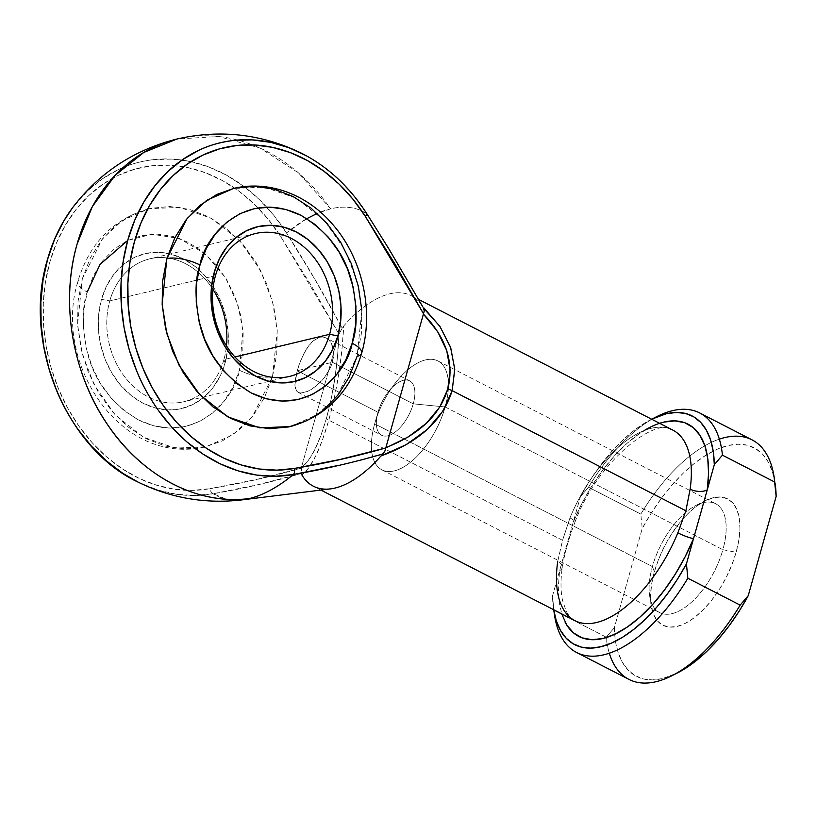 <?xml version="1.0" encoding="UTF-8"?>
<svg xmlns="http://www.w3.org/2000/svg" width="817" height="817" viewBox="0 0 817 817"><rect width="100%" height="100%" fill="white"/><g stroke="black" fill="none" stroke-linecap="round" stroke-linejoin="round"><path stroke-width="0.61" stroke-dasharray="4.08 3.06" d="M138.104 482.122L158.059 490.108L176.482 494.285L194.957 495.49L213.166 493.713L226.656 499.33L242.363 499.841A159.846 77.799 117.2 0 1 213.166 493.713A169.905 136.929 -103.5 0 1 132.926 479.426M306.855 218.65L286.471 232.916C306.293 263.768 324.88 295.54 342.211 328.25L338.943 333.979L280.721 236.583A164.237 132.364 76.5 0 0 152.299 165.728A164.237 132.364 76.5 0 0 49.806 262.155A164.237 132.364 76.5 0 0 79.055 426.3A164.237 132.364 76.5 0 0 209.857 488.689L192.261 490.404L174.399 489.24L156.588 485.206L139.156 478.384L122.387 468.897L106.608 456.897L92.076 442.62L79.055 426.3L67.78 408.234L58.446 388.739L51.226 368.171L46.242 346.878L43.577 325.248L43.291 303.669L45.374 282.508L49.806 262.155L56.496 242.955L65.329 225.267L76.144 209.397L88.757 195.62L102.942 184.182L118.445 175.287L134.999 169.099L152.299 165.728L170.048 165.218L187.92 167.597L205.618 172.816L222.806 180.771L239.197 191.341L254.485 204.321L268.405 219.497L280.721 236.583L310.623 284.633L338.943 333.979L301.504 467.14L338.83 334.337L337.584 355.681L335.031 377.372L331.283 398.502L326.483 418.202L320.846 435.635L314.586 450.096L307.989 460.972L301.218 468.192L255.813 479.64L209.857 488.689C240.719 483.582 271.173 476.75 301.218 468.192L301.861 474.902L308.693 467.947L315.679 456.09L322.501 439.914L328.812 420.173L334.327 397.818L338.789 373.89L341.966 349.553L343.722 325.952A107.119 52.135 117.2 0 1 411.329 295.683A107.119 52.135 117.2 0 1 414.801 297.837A107.119 52.135 -62.8 0 0 343.722 325.952L342.211 328.25L315.209 279.925L286.471 232.916A159.846 77.799 117.2 0 1 290.791 229.465A159.846 77.799 117.2 0 1 330.64 208.835A183.631 147.989 76.5 0 0 237.676 140.054A183.631 147.989 76.5 0 0 176.942 139.033L218.394 136.47L259.939 148.02L298.358 172.785L330.64 208.835A159.846 77.799 117.2 0 1 366.67 213.717A159.846 77.799 -62.8 0 0 330.64 208.835L317.21 213.411M223.899 359.613A73.448 59.192 -103.5 0 1 199.818 394.693A73.448 59.192 -103.5 0 1 130.342 383.439A73.448 59.192 -103.5 0 1 109.764 300.942L101.492 299.339A79.576 64.124 76.5 0 0 125.726 390.679A79.576 64.124 76.5 0 0 202.994 397.981A79.576 64.124 76.5 0 0 225.135 362.901L223.899 359.613L234.959 356.958L223.899 359.613A73.448 59.192 76.5 0 0 226.472 345.908A73.448 59.192 -103.5 0 1 223.899 359.613L225.135 362.901L227.902 348.216L228.188 332.876L225.972 317.476L221.356 302.586L214.514 288.81L205.7 276.646L195.253 266.577L183.58 258.999L171.131 254.179L158.386 252.33L145.824 253.495L133.927 257.651L123.173 264.626L113.951 274.155L106.629 285.879L101.492 299.339L98.724 314.024L98.438 329.363L100.644 344.764L105.26 359.643L112.103 373.43L120.926 385.593L131.363 395.653L143.036 403.241L155.485 408.051L168.241 409.909L180.802 408.745L192.689 404.589L203.453 397.613L212.665 388.075L219.987 376.351L225.135 362.901A79.576 64.124 76.5 0 0 168.414 253.536A79.576 64.124 76.5 0 0 122.652 265.065A79.576 64.124 76.5 0 0 101.492 299.339L109.764 300.942A73.448 59.192 76.5 0 0 123.776 375.636A73.448 59.192 76.5 0 0 183.937 401.709A73.448 59.192 76.5 0 0 223.899 359.613M87.225 292.006C81.874 306.916 81.955 327.27 87.47 353.087C94.629 381.427 111.592 403.69 138.359 419.887C195.018 447.624 235.153 397.767 239.401 370.234A24.479 8.252 -164.3 0 0 272.521 376.637L252.249 416.752L232.692 434.899L205.904 446.797L175.175 448.114L143.251 437.115L115.054 414.73L94.323 385.185L82.211 353.73L77.564 324.41L82.292 278.852L78.034 301.442L77.605 325.033L80.995 348.736L88.103 371.633L98.632 392.834L112.195 411.543L128.259 427.025L146.212 438.698L165.371 446.102L184.989 448.962L204.311 447.165L222.602 440.772L239.156 430.038L253.341 415.373L264.606 397.338L272.521 376.637L276.769 354.047L277.208 330.446L273.818 306.753L266.71 283.856L256.181 262.645L242.618 243.946L226.554 228.454L208.59 216.791L189.442 209.377L169.824 206.527L150.502 208.325L132.211 214.718L115.657 225.451L101.471 240.116L90.207 258.152L82.292 278.852A24.479 8.252 -164.3 0 0 77.727 282.1A24.479 8.252 -164.3 0 0 87.225 292.006L93.546 275.441L102.564 261.011L113.91 249.287L127.146 240.698L141.78 235.582L157.242 234.142L172.938 236.43L188.257 242.353L202.626 251.687L215.484 264.075L226.329 279.046L234.755 296.009L240.433 314.32L243.149 333.285L242.802 352.158L239.401 370.234L233.07 386.798L224.062 401.218L212.716 412.953L199.471 421.541L184.836 426.658L169.374 428.098L153.678 425.81L138.359 419.887L123.99 410.553L111.143 398.155L100.287 383.193L91.861 366.23L86.183 347.909L83.467 328.955L83.814 310.072L87.225 292.006A24.479 8.252 15.7 0 1 77.727 282.1A24.479 8.252 15.7 0 1 82.292 278.852L102.564 238.727L122.121 220.59L148.898 208.692L179.638 207.375L211.562 218.374L239.759 240.76L260.48 270.304L272.602 301.759L277.249 331.069L272.521 376.637A24.479 8.252 15.7 0 1 239.401 370.234L242.945 330.497L237.88 304.802L225.584 277.831L205.424 254.016L179.423 238.472L152.003 234.213L127.718 240.423M361.788 310.205L361.349 333.796L357.09 356.386L361.829 310.828L357.182 281.508L345.06 250.053L324.339 220.508L296.142 198.123L264.218 187.124L233.478 188.441M215.494 275.625L109.764 300.942L215.494 275.625M326.187 337.952L329.006 340.046L331.283 343.14L332.856 347.092L333.499 356.866L332.427 362.288L297.184 370.724L332.427 362.288L330.446 367.742L324.186 377.954L316.046 386.145L307.713 391.384L300.819 393.048L298.276 392.426L296.459 390.853L294.896 384.97L297.184 370.724L378.005 412.268L374.676 423.839L652.395 566.589L654.366 571.849A71.008 34.559 -62.8 0 0 651.169 605.703A71.008 34.559 -62.8 0 0 689.681 620.879A71.008 34.559 -62.8 0 0 736.127 552.282L722.882 549.718A61.214 29.79 117.2 0 1 682.838 608.859A61.214 29.79 117.2 0 1 649.638 595.777A61.214 29.79 117.2 0 1 652.395 566.589A61.214 29.79 -62.8 0 0 659.656 612.597A61.214 29.79 -62.8 0 0 722.882 549.718L445.153 406.958A61.214 29.79 117.2 0 1 381.927 469.836A61.214 29.79 117.2 0 1 371.766 451.944A61.214 29.79 -62.8 0 0 404.64 466.405A61.214 29.79 -62.8 0 0 445.153 406.958L413.249 403.833A30.607 14.9 117.2 0 1 387.83 435.798A30.607 14.9 117.2 0 1 378.005 412.268A30.607 14.9 -62.8 0 0 381.641 435.277A30.607 14.9 -62.8 0 0 413.249 403.833L332.427 362.288L330.446 367.742L324.186 377.954L320.264 382.366L311.808 389.178L307.713 391.384L300.819 393.048L298.246 392.405L296.459 390.853L295.335 388.341L294.896 384.97L295.887 376.024L298.94 365.158L303.567 354.118L309.408 344.733L312.676 341.189L319.57 337.217L323.001 336.992L326.187 337.952L409.623 380.834A30.607 14.9 -62.8 0 0 378.005 412.268L297.184 370.724L301.085 359.531L306.365 349.104L312.676 341.189L319.57 337.217L323.001 336.992L326.187 337.952L329.006 340.046L331.283 343.14L333.632 351.749L332.427 362.288L413.249 403.833A30.607 14.9 -62.8 0 0 409.623 380.834M371.755 451.913A61.214 29.79 117.2 0 1 374.676 423.839A61.214 29.79 -62.8 0 0 371.755 451.913M306.763 155.986L323.716 166.913L339.535 180.343L353.935 196.039L366.67 213.717L381.437 237.053L410.165 284.428L422.9 307.049M414.862 297.878A107.119 52.135 117.2 0 1 422.859 307.008A107.119 52.135 -62.8 0 0 414.862 297.878M659.595 423.308L651.915 426.382L639.476 433.582L626.864 443.498L614.445 455.866L602.558 470.326L591.539 486.472L581.694 503.854L573.309 521.981A12.245 1.797 -157.5 0 0 575.117 521.746C598.289 459.185 657.889 415.649 672.881 430.13A107.119 52.135 -62.8 0 0 569.96 517.937L562.545 540.323L328.812 420.173L562.545 540.323L557.684 561.626A107.119 52.135 -62.8 0 0 574.943 620.665C571.696 619.143 568.806 616.018 566.263 611.29L562.596 600.628C560.615 591.579 560.493 580.519 562.239 567.458C564.618 553.15 568.908 537.923 575.107 521.767A12.245 1.797 -157.5 0 0 569.96 517.937L562.545 540.323L557.684 561.626A12.245 6.24 7.9 0 1 562.249 567.407A12.245 6.24 -172.1 0 0 557.684 561.626M301.493 467.15L301.31 467.814L301.493 467.15M233.774 188.37L235.071 188.073M323.736 409.787L307.182 420.52M752.048 439.863A134.662 65.544 -62.8 0 0 640.824 514.128L588.516 487.238L580.417 496.695L573.309 521.981L580.417 496.695L589.557 481.121L599.576 466.517L610.268 453.2L621.42 441.405L632.818 431.396L644.225 423.349L651.22 419.417A128.535 62.562 117.2 0 1 651.639 419.213M301.861 474.902L301.402 473.441C272.5 481.897 243.088 488.658 213.166 493.713L257.631 484.757L301.402 473.441L301.31 467.814C310.623 460.676 319.008 444.131 326.483 418.202A6.117 2.063 -164.3 0 0 328.812 420.173A6.117 2.063 15.7 0 1 326.483 418.202C333.745 391.711 337.86 363.759 338.83 334.337L343.722 325.952C342.088 358.459 337.115 389.862 328.812 420.173C320.284 449.748 311.297 467.988 301.861 474.902A107.119 52.135 -62.8 0 0 330.497 488.883M360.787 460.104L338.391 465.424M423.809 308.724L422.859 307.008L424.248 311.001L423.523 313.728M76.124 203.188A169.905 136.929 -103.5 0 1 286.471 232.916L273.736 215.239L259.326 199.542L243.507 186.113L226.564 175.185L208.774 166.944L190.473 161.552L171.978 159.09L153.627 159.611C140.248 161.317 128.575 164.615 118.598 169.507L102.564 178.709L87.889 190.535L72.447 207.906M775.078 483.286L772.412 471.726L768.205 461.962L762.547 454.201L755.541 448.594L747.341 445.245L738.088 444.223L727.988 445.561L717.244 449.217L706.051 455.13L694.644 463.168L683.247 473.186L672.095 484.971L661.392 498.299L651.374 512.892L642.233 528.476L640.824 514.128L588.516 487.238A134.662 65.544 117.2 0 1 653.978 418.09M554.14 612.301A134.662 65.544 117.2 0 1 553.926 610.289L606.234 637.178A134.662 65.544 -62.8 0 0 606.275 637.577A134.662 65.544 -62.8 0 0 628.927 679.387M553.691 609.748L553.62 609.288A128.535 62.562 117.2 0 0 553.691 609.748L552.517 595.94L559.625 570.664L558.297 587.096L559.083 601.935L561.953 614.752M413.249 403.833L445.153 406.958A61.214 29.79 -62.8 0 0 437.728 360.879A61.214 29.79 -62.8 0 0 395.816 382.387A61.214 29.79 -62.8 0 0 374.87 423.145A61.214 29.79 -62.8 0 0 374.676 423.839L378.005 412.268A30.607 14.9 117.2 0 1 378.108 411.931A30.607 14.9 117.2 0 1 388.586 391.547A30.607 14.9 117.2 0 1 409.542 380.793A30.607 14.9 117.2 0 1 413.249 403.833M445.153 406.958L722.882 549.718A61.214 29.79 -62.8 0 0 715.621 503.721A61.214 29.79 -62.8 0 0 652.395 566.589L374.676 423.839A61.214 29.79 117.2 0 1 437.902 360.961A61.214 29.79 117.2 0 1 445.153 406.958M562.249 567.407A12.245 6.24 7.9 0 1 559.625 570.664L573.309 521.981L552.517 595.94L553.926 610.289L606.234 637.178L614.343 627.722L642.233 528.476L614.343 627.722L615.415 640.855L618.081 652.415L622.278 662.168L627.946 669.93L634.942 675.547L643.153 678.886L652.395 679.907L662.495 678.57L677.262 673.024M654.366 571.849L658.676 559.114L664.395 546.481L671.308 534.451L679.131 523.483L687.577 513.995L696.309 506.356L705.01 500.862L713.333 497.716L720.962 497.042L727.6 498.86L732.992 503.119L736.944 509.645L739.283 518.172L739.936 528.395L738.864 539.914L736.127 552.282L731.807 565.027L726.088 577.65L719.185 589.68L711.362 600.648L702.916 610.136L694.174 617.775L685.473 623.279L677.16 626.425L669.532 627.099L662.893 625.271L657.491 621.012L653.549 614.496L651.2 605.959L650.557 595.736L651.619 584.216L654.366 571.849L652.395 566.589A61.214 29.79 117.2 0 1 696.115 505.366A61.214 29.79 117.2 0 1 722.882 549.718L736.127 552.282A71.008 34.559 -62.8 0 0 705.071 500.821A71.008 34.559 -62.8 0 0 654.366 571.849M609.319 653.212A134.662 65.544 117.2 0 1 606.275 637.577A134.662 65.544 117.2 0 1 606.234 637.178L614.343 627.722A128.535 62.562 -62.8 0 0 677.446 672.932M775.047 483.072A128.535 62.562 -62.8 0 0 707.103 454.487A128.535 62.562 -62.8 0 0 642.233 528.476L640.824 514.128A134.662 65.544 117.2 0 1 719.348 439.148M553.62 609.288A128.535 62.562 117.2 0 1 552.517 595.94L553.926 610.289A134.662 65.544 -62.8 0 0 554.58 615.487M656.817 416.588A134.662 65.544 -62.8 0 0 588.516 487.238L580.417 496.695A128.535 62.562 117.2 0 1 651.22 419.417M573.309 521.981A119.353 58.099 117.2 0 1 644.143 430.569M670.154 428.925A107.119 52.135 -62.8 0 0 569.96 517.937A12.245 1.797 22.5 0 1 575.117 521.746M212.92 289.33A73.448 59.192 76.5 0 0 149.736 258.846A73.448 59.192 76.5 0 0 121.365 277.586A73.448 59.192 76.5 0 0 109.764 300.942A73.448 59.192 -103.5 0 1 121.365 277.586A73.448 59.192 -103.5 0 1 167.076 257.906A73.448 59.192 -103.5 0 1 212.92 289.33M290.484 426.545L317.272 414.648L336.818 396.511L357.09 356.386A24.479 8.252 -164.3 0 0 361.665 353.138M389.178 249.369L366.67 213.717A169.905 136.929 76.5 0 0 296.183 150.716M385.798 447.941L384.858 451.158M280.721 236.583A6.117 1.43 147.5 0 1 286.471 232.916M213.166 493.713A6.117 3.615 79.7 0 1 209.857 488.689M148.898 208.692C112.685 219.313 88.961 243.752 77.748 282.008C52.748 362.462 119.854 466.762 205.904 446.797M289.657 376.392L183.937 401.709M649.638 595.777L651.169 605.703M381.927 469.836L659.656 612.597M411.329 295.683L418.753 299.502M298.246 392.405L381.641 435.277M320.887 490.077L313.391 486.217M423.523 308.193L422.869 306.978M378.108 411.931L374.87 423.145M388.586 391.547L395.816 382.387M437.902 360.961L715.621 503.721M696.115 505.366L705.071 500.821M255.455 233.529L149.736 258.846"/><path stroke-width="1.23" d="M132.926 479.426A169.905 136.929 -103.5 0 1 47.59 259.367A6.117 2.063 -164.3 0 0 47.427 259.663A6.117 2.063 15.7 0 1 47.59 259.367L43.005 280.425L40.85 302.31L41.146 324.645L43.904 347.021L49.061 369.039L56.536 390.322C61.581 402.934 68.689 415.894 77.85 429.18L91.32 446.062L106.353 460.829L122.683 473.237L138.104 482.122C65.605 448.523 22.314 341.731 47.437 259.653C52.911 240.239 61.255 222.99 72.447 207.906L63.644 221.213L54.514 239.514L47.59 259.367A169.905 136.929 -103.5 0 1 76.124 203.188M215.494 275.625A73.448 59.192 76.5 0 0 253.842 371.541A73.448 59.192 76.5 0 0 329.619 334.296L337.901 335.899A79.576 64.124 -103.5 0 1 255.803 376.239A79.576 64.124 -103.5 0 1 214.258 272.337L215.494 275.625A73.448 59.192 -103.5 0 1 255.455 233.529A73.448 59.192 -103.5 0 1 315.617 259.602A73.448 59.192 -103.5 0 1 329.619 334.296A73.448 59.192 -103.5 0 1 289.657 376.392A73.448 59.192 -103.5 0 1 229.495 350.319A73.448 59.192 -103.5 0 1 215.494 275.625L214.258 272.337L211.491 287.022L211.205 302.361L213.411 317.762L218.027 332.652L224.879 346.428L233.693 358.592L244.14 368.661L255.803 376.239L268.262 381.059L281.007 382.918L293.569 381.743L305.456 377.587L316.22 370.612L325.442 361.083L332.754 349.359L337.901 335.899L340.669 321.214L340.955 305.875L338.749 290.474L334.133 275.595L327.28 261.808L318.467 249.645L308.019 239.585L296.357 231.997L283.897 227.187L271.152 225.329L258.591 226.493L246.703 230.649L235.939 237.624L226.718 247.163L219.405 258.887L214.258 272.337A79.576 64.124 -103.5 0 1 296.357 231.997A79.576 64.124 -103.5 0 1 337.901 335.899L329.619 334.296L234.959 356.958L329.619 334.296A73.448 59.192 76.5 0 0 291.271 238.39A73.448 59.192 76.5 0 0 215.494 275.625M127.718 240.423L100.042 264.432L87.225 292.006M307.182 420.52L288.891 426.913L269.569 428.711L249.951 425.861L230.792 418.447L212.839 406.784L196.774 391.292L183.212 372.593L172.673 351.381L165.575 328.485L162.175 304.792L162.614 281.191L166.872 258.601L162.144 304.169L166.791 333.479L178.903 364.933L199.624 394.478L227.831 416.864L259.755 427.863L290.484 426.545C326.412 416.241 350.125 391.803 361.645 353.23C374.37 309.459 361.829 256.058 330.895 222.428C307.764 195.978 270.498 179.679 233.478 188.441L206.701 200.339L187.144 218.486L166.872 258.601A24.479 8.252 15.7 0 1 199.991 265.004C204.23 237.471 244.375 187.614 301.034 215.351C327.801 231.548 344.764 253.811 351.923 282.151C357.438 307.968 357.519 328.322 352.168 343.232A24.479 8.252 15.7 0 1 361.665 353.138A24.479 8.252 15.7 0 1 357.09 356.386L349.186 377.086L337.921 395.122L323.736 409.787M338.391 465.424L293.364 474.514A159.846 77.799 117.2 0 1 249.195 498.595C197.908 505.478 141.831 476.148 107.405 424.432C72.264 373.379 60.254 302.147 77.033 244.283L92.341 206.64L115.034 175.42L143.792 152.442L176.942 139.033A183.631 147.989 76.5 0 0 77.033 244.283A183.631 147.989 76.5 0 0 249.195 498.595A159.846 77.799 -62.8 0 0 293.364 474.514L275.166 476.291L256.681 475.085L238.268 470.909L220.222 463.852L202.882 454.038L186.552 441.629L171.519 426.852L158.059 409.971C148.888 396.684 141.78 383.735 136.735 371.122L129.27 349.839L124.102 327.811L121.355 305.435L121.049 283.111L123.214 261.226L127.789 240.167L134.713 220.304L143.853 202.003L155.046 185.582L168.088 171.335L182.763 159.509L198.807 150.308C208.774 145.416 220.447 142.117 233.825 140.412L252.187 139.891L270.682 142.352L288.983 147.744L306.763 155.986M423.523 308.193L439.73 326.146L450.535 347.143L454.742 368.988L452.158 390.649L685.882 510.788L690.14 489.169A107.119 52.135 -62.8 0 0 672.881 430.13L418.753 299.502M423.533 313.687L423.41 314.085C446.317 337.789 454.426 362.819 447.757 389.168C439.689 415.24 419.07 434.705 385.89 447.573L423.523 313.728L395.203 264.381L365.301 216.342L352.985 199.246L339.065 184.08L323.767 171.09L307.386 160.53L290.198 152.565L272.5 147.346L254.628 144.977L236.879 145.477L219.579 148.857L203.025 155.046L187.522 163.931L173.337 175.369L160.724 189.146L149.899 205.016L141.065 222.704L134.376 241.903L129.954 262.257L127.861 283.417L128.157 305.007L130.822 326.626L135.806 347.919L143.026 368.498L152.36 387.983L163.635 406.049L176.656 422.369L191.188 436.656L206.967 448.645L223.725 458.133L241.168 464.955L258.979 468.989L276.84 470.153L294.437 468.437L340.393 459.389L385.798 447.941L408.112 437.003L426.3 423.349L439.699 407.183L447.757 389.168L450.136 370.05L446.746 350.626L437.708 331.712L423.41 314.085L385.798 447.941C355.752 456.499 325.299 463.331 294.437 468.437A164.237 132.364 -103.5 0 1 137.971 354.874A164.237 132.364 -103.5 0 1 192.557 160.673A164.237 132.364 -103.5 0 1 365.301 216.342L423.523 313.728L424.248 311.001L423.553 308.244M361.665 353.138A24.479 8.252 -164.3 0 0 352.168 343.232C347.93 370.765 307.784 420.622 251.125 392.885C224.358 376.688 207.395 354.425 200.236 326.085C194.722 300.278 194.64 279.914 199.991 265.004L206.323 248.439L215.331 234.019L226.677 222.285L239.922 213.697L254.557 208.58L270.018 207.14L285.705 209.428L301.034 215.351L315.393 224.695L328.25 237.083L339.096 252.044L347.521 269.007L353.21 287.329L355.926 306.283L355.569 325.166L352.168 343.232L345.836 359.797L336.829 374.227L325.483 385.951L312.237 394.54L297.602 399.656L282.151 401.096L266.454 398.808L251.125 392.885L236.767 383.551L223.909 371.163L213.063 356.192L204.638 339.229L198.95 320.918L196.233 301.953L196.591 283.08L199.991 265.004A24.479 8.252 -164.3 0 0 166.872 258.601L174.787 237.9L186.051 219.865L200.226 205.2L216.781 194.466L233.774 188.37M235.071 188.073L254.404 186.276L274.022 189.135L293.17 196.54L311.124 208.212L327.198 223.695L340.76 242.404L351.29 263.605L358.387 286.501L361.788 310.205M561.657 613.843L566.845 625.199L573.616 632.971L582.061 637.842L591.957 639.701L603.017 638.475L614.935 634.196L627.374 626.996L639.977 617.08L652.405 604.713L664.292 590.252L675.312 574.106L685.157 556.724L693.541 538.597L714.324 464.638A128.535 62.562 117.2 0 0 651.639 419.213L666.172 413.78L676.272 412.452L685.514 413.463L693.725 416.813L700.72 422.42L706.388 430.181L710.586 439.944L713.251 451.505L714.324 464.638L707.226 489.914L708.553 473.482L707.767 458.643L704.887 445.827L699.995 435.379L693.235 427.608L684.789 422.726L674.893 420.878L663.833 422.103L659.595 423.308M320.887 490.077L574.943 620.665A107.119 52.135 -62.8 0 0 677.865 532.858L685.882 510.788L452.158 390.649L442.906 411.084L427.424 429.344L406.457 444.54L380.988 455.957A107.119 52.135 117.2 0 1 313.391 486.217A107.119 52.135 117.2 0 1 301.861 474.902M138.104 482.122C171.121 498.247 205.874 504.15 242.363 499.841L249.195 498.595A159.846 77.799 117.2 0 1 242.363 499.841L330.497 488.883A107.119 52.135 -62.8 0 0 380.988 455.957L382.999 453.905L360.787 460.104M317.21 213.411L306.855 218.65M653.978 418.09A134.662 65.544 117.2 0 1 699.74 412.973A134.662 65.544 117.2 0 1 722.432 455.171L774.741 482.061A134.662 65.544 -62.8 0 0 752.048 439.863L699.74 412.973M576.618 652.497L628.927 679.387A134.662 65.544 -62.8 0 0 740.151 605.121L687.843 578.232A134.662 65.544 117.2 0 1 576.618 652.497A134.662 65.544 117.2 0 1 554.14 612.301M677.262 673.024L684.442 669L695.849 660.963L707.246 650.945L718.398 639.16L729.091 625.832L739.109 611.239L748.249 595.654L740.151 605.121L687.843 578.232L686.433 563.883L693.541 538.597L686.433 563.883L677.293 579.457L667.275 594.051L656.572 607.378L645.42 619.163L634.023 629.182L622.615 637.229L611.433 643.132L600.679 646.788L590.579 648.126L581.326 647.115L573.125 643.765L566.12 638.148L560.462 630.387L556.254 620.634L553.589 609.073M651.22 419.417L656.817 416.588A134.662 65.544 -62.8 0 1 722.432 455.171L714.324 464.638L722.432 455.171L774.741 482.061L776.15 496.419L774.087 476.862A134.662 65.544 117.2 0 1 774.741 482.061L776.15 496.419L748.249 595.654L776.15 496.419A128.535 62.562 -62.8 0 0 775.047 483.072M671.85 675.771L677.446 672.932A128.535 62.562 -62.8 0 0 748.249 595.654L740.151 605.121A134.662 65.544 117.2 0 1 671.85 675.771A134.662 65.544 117.2 0 1 609.319 653.212M719.348 439.148A134.662 65.544 117.2 0 1 774.087 476.862M553.62 609.288L554.58 615.487A134.662 65.544 -62.8 0 0 687.843 578.232L686.433 563.883A128.535 62.562 117.2 0 1 606.275 645.154A128.535 62.562 117.2 0 1 553.691 609.748M557.684 561.626A107.119 52.135 -62.8 0 0 577.66 621.87A107.119 52.135 -62.8 0 0 677.865 532.858A12.245 1.797 -157.5 0 0 693.541 538.597A119.353 58.099 117.2 0 1 565.129 622.248M677.865 532.858L685.882 510.788L690.14 489.169A12.245 6.24 -172.1 0 0 707.226 489.914L693.541 538.597A12.245 1.797 22.5 0 1 677.865 532.858M644.143 430.569A119.353 58.099 117.2 0 1 707.226 489.914A12.245 6.24 7.9 0 1 690.14 489.169A107.119 52.135 -62.8 0 0 670.154 428.925M226.472 345.908A73.448 59.192 76.5 0 0 212.92 289.33A73.448 59.192 -103.5 0 1 226.472 345.908M366.67 213.717A6.117 1.43 147.5 0 1 366.945 213.901L388.412 248.133L422.869 306.978L389.178 249.369M366.945 213.901A6.117 1.43 147.5 0 1 365.301 216.342A6.117 1.43 -32.5 0 0 366.945 213.901C349.38 186.603 327.505 166.341 301.289 153.116C261.481 133.886 220.028 129.188 176.942 139.033C133.968 149.838 99.133 172.795 72.447 207.906M296.183 150.716A169.905 136.929 76.5 0 0 120.885 289.769A169.905 136.929 76.5 0 0 293.364 474.514A6.117 3.615 -100.3 0 0 294.437 468.437A6.117 3.615 79.7 0 1 293.364 474.514C323.573 469.387 353.444 462.514 382.999 453.905L384.858 451.158L385.787 447.982M424.258 310.215L424.248 311.001M384.858 451.158L380.988 455.957C419.08 442.181 442.804 420.418 452.158 390.649A6.117 2.063 -164.3 0 0 447.757 389.168A6.117 2.063 15.7 0 1 452.158 390.649L454.763 369.539L450.729 347.725L440.118 326.718L423.86 307.938"/></g></svg>
